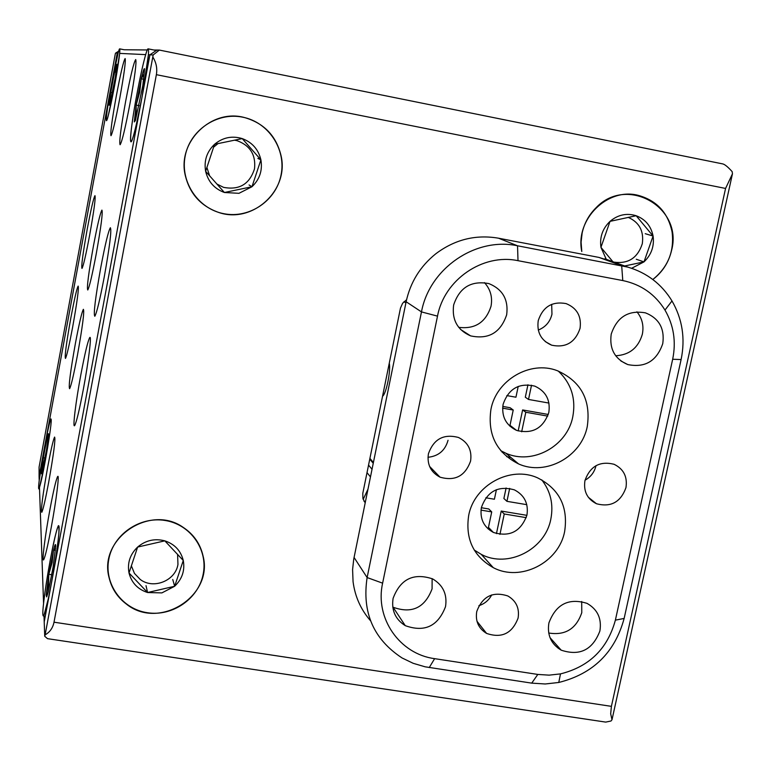 <?xml version="1.0" encoding="UTF-8"?>
<svg xmlns="http://www.w3.org/2000/svg" width="771" height="771" viewBox="0 0 771 771"><rect width="100%" height="100%" fill="white"/><g stroke="black" fill="none" stroke-linecap="round" stroke-linejoin="round"><path stroke-width="1.16" d="M382.561 396.227C386.194 394.048 391.013 370.388 389.268 363.237M504.591 452.673L502.046 452.172M373.241 463.284L369.762 459.159M405.893 302.955L403.985 301.683M369.916 458.388L373.395 462.504M480.998 510.113L491.725 511.905L488.139 528.935M485.826 497.796L494.404 499.232L496.418 489.672M506.113 487.966L503.887 498.48L506.933 501.333L509.679 488.38M506.933 501.333L526.795 504.668M499.936 534.39L504.253 513.987L526.246 517.659M502.605 408.158L513.226 410.027L509.833 426.132M506.826 395.59L515.934 397.21L518.218 386.406M531.527 385.201L528.511 399.445L548.952 403.069M548.297 414.47L522.622 409.941L525.803 412.244L547.738 416.109M525.803 412.244L521.668 431.77M502.759 406.433L510.123 407.734L513.226 410.027M527.952 384.758L525.311 397.219L528.511 399.445M522.622 409.941L518.17 430.96M481.355 507.732L488.775 508.976L491.725 511.905M496.447 533.628L501.227 511.057L526.892 515.336M501.227 511.057L504.253 513.987M368.548 465.086L372.017 469.279M367.969 489.171L363.18 499.396M370.465 476.892L367.015 472.633M104.239 277.02C109.723 246.257 111.766 229.835 110.369 227.734C108.403 230.905 105.222 244.089 100.818 267.277C95.325 298.03 93.32 314.366 94.804 316.264C96.732 312.987 99.873 299.909 104.239 277.02M83.413 388.921C88.588 361.387 91.855 334.46 89.725 337.602C87.865 340.907 84.926 353.205 80.888 374.484C75.799 401.624 72.407 429.148 74.7 425.486C76.522 422.074 79.432 409.883 83.413 388.921M89.6 235.406C93.975 210.907 95.768 197.655 94.968 195.641C93.57 198.031 91.007 209.095 87.287 228.833C82.921 253.254 81.148 266.448 81.977 268.424C83.355 266.034 85.889 255.028 89.6 235.406M72.628 327.212C77.177 301.702 79.018 287.997 78.15 286.089C76.811 288.508 74.401 298.965 70.922 317.469C66.383 342.873 64.562 356.53 65.458 358.419C66.769 355.99 69.159 345.591 72.628 327.212M96.182 254.122C101.059 226.867 102.967 212.189 101.917 210.107C100.278 212.825 97.435 224.853 93.397 246.2C88.53 273.406 86.651 288.007 87.749 289.992C89.359 287.246 92.173 275.286 96.182 254.122M77.486 354.988C82.564 326.441 84.531 311.214 83.384 309.316C81.822 312.11 79.172 323.415 75.433 343.24C70.354 371.709 68.417 386.849 69.602 388.68C71.144 385.847 73.765 374.619 77.486 354.988M51.165 527.836C56.254 500.726 59.714 472.758 57.584 476.671C56.023 479.774 53.517 490.452 50.086 508.687C45.094 535.296 41.499 563.88 43.764 559.573C45.306 556.383 47.773 545.81 51.165 527.836M48.602 482.685C53.681 454.032 55.676 438.824 54.587 437.07C53.247 439.711 50.953 449.657 47.715 466.918C42.646 495.425 40.68 510.556 41.798 512.31C43.118 509.641 45.393 499.762 48.602 482.685M119.804 98.119C124.131 74.016 125.904 60.822 125.124 58.538C123.514 60.976 120.555 73.563 116.248 96.298C111.911 120.382 110.166 133.518 110.985 135.696C112.566 133.267 115.496 120.748 119.804 98.119M130.02 103.372C134.819 76.657 136.718 62.046 135.706 59.55C133.788 62.258 130.444 76.127 125.683 101.146C120.874 127.88 119.013 142.423 120.093 144.746C121.963 141.989 125.278 128.198 130.02 103.372M145.68 54.625C143.078 63.723 140.139 76.994 136.862 94.438C129.075 135.523 128.217 159.452 136.159 125.287L142.124 96.568L148.408 54.751L149.911 54.818L51.541 582.597C55.194 562.637 57.632 546.388 58.847 533.85C59.608 518.16 56.775 526.68 50.346 559.428C47.272 576.101 45.017 590.721 43.562 603.269L39.475 487.638L45.258 461.01C48.467 443.354 50.443 430.353 51.185 422.007C51.3 414.904 49.093 423.25 44.545 447.055L111.496 84.203C106.533 110.812 104.451 130.492 108.277 115.573L114.628 85.465L119.659 53.392L145.68 54.625M118.04 53.315L111.496 84.203L117.202 53.276L118.242 52.573L115.486 53.199L115.139 54.731L39.07 467.178L39.08 476.632L44.545 447.055L39.215 480.391L39.08 476.632L117.202 53.276L118.04 53.315M43.986 615.287L48.332 598.653L51.541 582.597L44.217 621.898L44.728 636.277L45.123 634.841L153.169 54.972L149.911 54.818L44.217 621.898L43.986 615.287M119.707 48.862L124.16 49.758L147.3 49.961M153.911 50.019L156.966 50.038L149.911 54.818L156.966 50.038L159.337 50.067L722.687 163.895C724.73 164.319 727.901 166.902 732.19 171.663L732.45 173.841L612.001 719.748L610.998 721.01L605.717 722.099L601.004 721.396M671.599 250.286C683.193 207.38 626.775 175.084 596.07 207.746C588.957 214.781 584.312 223.204 582.144 233.006L581.083 242.152L581.787 251.51C574.935 219.33 607.856 186.919 638.667 195.477C656.94 200.711 668.072 212.854 672.081 231.907C674.461 251.298 668.033 267.161 652.815 279.497C662.54 272.057 668.804 262.323 671.599 250.286M614.13 262.159C628.288 264.039 637.675 257.9 642.291 243.761C644.055 231.136 639.332 222.327 628.153 217.326M281.087 174.815C286.301 149.16 268.395 122.078 242.624 117.163C216.94 111.862 189.859 130.251 185.136 156.272C180.038 182.216 198.407 209.114 224.053 213.74C249.631 218.752 276.249 200.547 281.087 174.815M216.844 184.009L223.542 187.353C239.299 190.341 249.631 184.153 254.517 168.782C255.972 154.904 250.18 145.546 237.14 140.708L234.48 140.149M218.048 143.551L213.548 147.203M203.197 574.106C208.189 549.588 190.427 524.396 165.081 520.473C139.802 516.194 113.289 534.428 108.798 559.274C103.921 584.052 122.117 609.061 147.348 612.714C172.511 616.733 198.581 598.682 203.197 574.106M131.321 565.692L134.453 573.402L140.226 579.455C153.362 589.632 175.422 580.833 177.956 564.449L177.59 554.282M365.175 502.904L362.9 498.452L362.794 493.382L400.486 308.053L402.616 303.254L406.558 299.774M156.368 74.671L54.009 622.197L611.403 706.352L725.569 188.442L156.368 74.671C157.429 68.494 156.272 62.653 152.909 57.15M206.879 167.394L209.635 175.865M363.912 501.063L365.309 502.229M153.169 54.972L159.337 50.067M49.334 638.937L47.532 638.667L44.728 636.277M45.123 634.841C49.874 632.162 52.842 627.951 54.009 622.197M611.403 706.352L610.68 713.801L612.001 719.748M732.45 173.841L725.569 188.442M662.761 343.635C664.824 328.591 659.07 318.336 645.51 312.872C628.432 309.894 617.002 316.977 611.22 334.122C609.215 348.81 614.728 358.958 627.767 364.567C645.096 368.037 656.757 361.059 662.761 343.635M615.672 355.749C629.435 355.007 638.321 347.837 642.349 334.219C643.987 325.748 642.176 318.278 636.923 311.821M599.896 630.977C601.862 618.573 597.564 609.369 587.001 603.356C568.612 597.718 555.92 604.252 548.904 622.939C546.996 635.025 551.092 644.103 561.192 650.165C579.744 656.314 592.648 649.924 599.896 630.977M548.711 633.01C565.201 635.67 576.226 628.885 581.777 612.666L581.7 601.486M506.663 314.819C508.609 299.678 502.682 289.27 488.901 283.603C471.216 280.336 459.458 287.477 453.637 305.027C451.748 319.753 457.396 330.036 470.589 335.877C488.563 339.712 500.591 332.696 506.663 314.819M458.716 327.338C475.109 329.352 485.875 322.307 491.031 306.203C492.659 297.153 490.472 289.289 484.458 282.62M445.522 606.642C447.392 594.402 443.103 585.16 432.676 578.915C413.526 572.564 400.332 579.05 393.094 598.383C391.292 610.266 395.35 619.354 405.257 625.647C424.59 632.596 438.015 626.264 445.522 606.642M392.757 607.047L393.085 607.23C411.83 613.995 424.831 607.876 432.078 588.871L432.126 578.645M580.052 328.369C581.652 316.322 577.007 308.063 566.107 303.601C552.181 301.066 542.89 306.752 538.235 320.64C536.674 332.446 541.165 340.628 551.699 345.196C565.798 348.068 575.253 342.459 580.052 328.369M538.274 330.046C545.502 327.155 550.07 321.892 551.959 314.24L551.689 304.333M625.965 487.629C627.584 476.719 623.604 468.932 614.034 464.267C599.771 460.788 590.075 466.233 584.948 480.612C583.368 491.3 587.203 499.01 596.465 503.733C610.854 507.54 620.694 502.172 625.965 487.629M585.044 480.198C590.798 476.979 594.441 472.17 595.983 465.78L596.012 465.655M470.58 461.058C472.122 450.197 468.093 442.332 458.504 437.485C443.672 433.581 433.639 439.036 428.406 453.849C426.912 464.46 430.777 472.228 440.01 477.153C454.996 481.432 465.183 476.064 470.58 461.058M518.093 618.082C519.625 608.252 516.204 600.879 507.838 595.964C492.814 591.145 482.444 596.34 476.738 611.567C475.244 621.185 478.521 628.461 486.578 633.405C501.719 638.581 512.223 633.473 518.093 618.082M587.29 426.382C591.02 399.898 580.997 381.317 557.211 370.649C530.236 360.202 496.293 379.997 490.925 409.43C487.397 434.661 496.601 452.818 518.536 463.901C545.801 476.324 581.623 456.702 587.29 426.382M500.793 450.727L505.786 453.194C532.385 465.337 567.302 446.236 572.805 416.668C576.072 398.549 571.215 383.332 558.233 371.024M548.827 412.437C550.552 400.033 545.887 391.263 534.833 386.146C519.114 382.58 508.542 388.661 503.097 404.361C501.41 416.485 505.882 425.149 516.512 430.363C532.424 434.352 543.189 428.377 548.827 412.437M564.651 531.441C568.323 506.836 559.351 488.987 537.724 477.924C510.575 465.356 474.136 485.113 468.681 515.5C465.212 538.91 473.404 556.296 493.276 567.649C520.57 582.211 558.888 562.685 564.651 531.441M474.213 550.022L481.239 554.349C507.867 568.574 545.242 549.569 550.831 519.105C553.655 504.436 550.639 491.358 541.762 479.87M526.94 515.115C528.646 503.588 524.473 495.175 514.421 489.874C498.268 485.383 487.262 491.262 481.393 507.511C479.735 518.758 483.725 527.065 493.373 532.433C509.689 537.358 520.878 531.585 526.94 515.115M531.73 683.135L425.149 666.819L413.217 663.32L402.067 657.962C373.501 639.198 361.85 612.396 367.121 577.556L421.477 311.908C429.408 268.433 475.562 236.755 517.534 245.785L627.873 267.132C646.898 272.761 661.605 284.036 671.994 300.95C682.393 319.04 685.438 338.565 681.111 359.556L624.144 618.448C614.844 652.526 593.053 673.864 558.773 682.47L545.222 683.983L531.73 683.135L537.801 674.432L549.116 675.145L560.498 673.893C589.285 666.674 607.587 648.758 615.383 620.135L672.669 359.257C676.283 341.63 673.719 325.237 664.978 310.077C655.119 294.233 641.058 284.393 622.775 280.557L518.006 260.685C482.819 253.177 444.202 279.719 437.514 316.129L382.618 583.165C374.667 618.236 399.706 654.116 434.622 658.656L537.801 674.432M614.863 262.429L598.874 257.398L498.519 238.2C475.64 234.297 454.668 239.54 435.625 253.919C420.166 266.419 410.336 282.359 406.134 301.75L353.735 559.158L352.588 569.547L353.06 581.642C354.997 596.561 360.809 609.591 370.523 620.742M427.982 457.28C438.487 456.181 445.175 450.505 448.047 440.26M478.887 605.698C484.602 603.818 488.872 600.223 491.705 594.904M118.647 51.185L115.486 53.199M631.622 268.289L643.987 261.889L624.683 265.976M645.25 233.7L653.085 236.032L643.987 261.889C651.399 254.777 654.434 246.151 653.085 236.032C651.052 226.048 645.404 219.282 636.152 215.726C626.65 212.854 617.937 214.724 610.034 221.354C602.575 228.524 599.549 237.189 600.946 247.346L606.266 259.316M636.277 259.249L643.987 261.889M612.868 261.706L600.946 247.346L610.034 221.354L636.152 215.726L653.085 236.032M558.233 648.324L559.023 647.736M238.962 193.319L251.982 186.736L224.409 192.499L238.962 193.319M281.049 155.675C289.51 191.063 251.317 224.939 217.48 212.015C200.412 205.587 189.685 193.425 185.31 175.547C176.954 141.719 211.717 108.027 244.976 117.684C264.28 123.418 276.307 136.081 281.049 155.675M205.635 171.326C208.17 181.744 214.425 188.808 224.409 192.499L205.635 171.326L214.54 144.312C206.801 151.733 203.833 160.744 205.635 171.326M242.248 138.597C232.023 135.551 222.78 137.45 214.54 144.312L242.248 138.597L260.906 159.857C258.449 149.449 252.223 142.365 242.248 138.597M251.982 186.736C259.673 179.364 262.651 170.401 260.906 159.857L251.982 186.736L249.052 184.963M257.861 158.431L260.906 159.857M161.881 592.899L174.651 586.268L147.579 592.533L161.881 592.899M203.052 555.939C213.712 596.262 158.816 630.659 126.193 603.924C117.308 597.159 111.602 588.369 109.058 577.566C98.409 538.65 149.853 503.8 183.055 527.277C193.608 534.236 200.277 543.796 203.052 555.939M129.008 572.978C131.562 582.799 137.749 589.314 147.579 592.533L129.008 572.978L137.624 547.063C130.058 554.339 127.186 562.975 129.008 572.978M164.821 540.847C154.759 538.245 145.69 540.317 137.624 547.063L164.821 540.847L183.276 560.488C180.799 550.677 174.651 544.124 164.821 540.847M174.651 586.268C182.168 579.04 185.05 570.453 183.276 560.488L174.651 586.268L172.752 579.503M146.018 585.681L147.579 592.533M135.378 120.604L142.799 85.629L144.601 68.841C144.187 67.8 143.069 71.125 141.257 78.806L136.159 105.078L134.299 121.934L135.378 120.604M145.314 78.257C140.746 107.082 132.805 142.182 131.003 141.893C129.817 141.276 130.752 131.292 133.807 111.949C138.346 83.461 146.307 48.091 148.109 48.843C149.189 49.701 148.254 59.502 145.314 78.257M135.465 120.363L134.299 121.934L136.245 113.665L136.159 105.078L139.715 92.163L141.257 78.806L143.946 74.055L144.601 68.841M139.088 105.646L136.159 105.078M143.753 79.307L141.257 78.806M41.576 473.866L46.511 449.985L48.573 434.69C48.602 432.541 48.062 433.89 46.944 438.738L43.311 457.772L41.576 473.866M47.706 447.064C43.706 470.377 40.776 484.352 38.916 488.968C38.02 488.901 39.099 479.437 42.174 460.547C46.164 437.35 49.084 423.481 50.934 418.932C51.811 419 50.732 428.368 47.706 447.064M42.058 472.363L41.239 473.047L43.311 457.772L46.944 438.738L48.361 437.215M45.094 458.061L43.311 457.772M48.159 438.94L46.944 438.738M109.839 104.162L115.361 77.148L116.951 64.272L114.628 72.021L110.754 92.356L109.135 105.28L109.839 104.162M117.086 71.433C113.433 93.811 107.526 121.211 106.504 120.671C105.858 120.035 106.735 112.402 109.116 97.772C112.73 75.683 118.638 48.197 119.669 48.852C120.276 49.537 119.418 57.054 117.086 71.433M109.771 104.384L109.135 105.28L110.754 92.356L114.628 72.021L116.739 67.723M112.499 92.693L110.754 92.356M116.122 72.31L114.628 72.021M46.674 596.899L48.294 591.733L53.093 567.148L55.685 546.331C55.695 543.035 54.972 544.316 53.517 550.166L48.824 574.279L46.202 595.029L46.674 596.899M54.702 564.439C50.057 592.022 46.385 609.177 43.687 615.913C41.798 617.176 43.012 604.136 47.31 576.804C51.965 549.222 55.637 532.202 58.336 525.735C60.119 524.627 58.904 537.532 54.702 564.439M47.657 594.181L46.202 595.029L48.515 584.755L48.824 574.279L52.158 562.396L53.517 550.166L55.57 548.46M51.792 574.742L48.824 574.279M55.387 550.465L53.517 550.166M506.682 456.654L510.884 457.473M622.775 280.557L621.686 265.677L598.874 257.398M498.519 238.2L517.534 245.785L518.006 260.685M437.514 316.129L421.477 311.908L406.134 301.75M354.062 557.443L367.121 577.556L382.618 583.165M624.144 618.448L615.383 620.135M672.669 359.257L681.111 359.556M429.245 667.561L434.622 658.656M58.076 476.748L57.584 476.671M605.717 722.099L47.532 638.667M488.467 527.383L493.373 532.433M481.239 554.349L493.276 567.649M509.997 425.322L516.512 430.363M505.786 453.194L518.536 463.901M476.979 621.272L486.578 633.405M429.582 466.416L440.01 477.153M588.331 497.276L596.465 503.733M545.232 341.563L551.699 345.196M393.085 607.23L405.257 625.647M460.509 329.4L470.589 335.877M550.002 637.646L561.192 650.165M620.877 360.973L627.767 364.567M627.873 267.132L604.83 258.805M664.978 310.077L671.994 300.95M560.498 673.893L558.773 682.47M148.186 48.862L156.291 50.491M38.916 488.968L39.523 489.065"/></g></svg>
